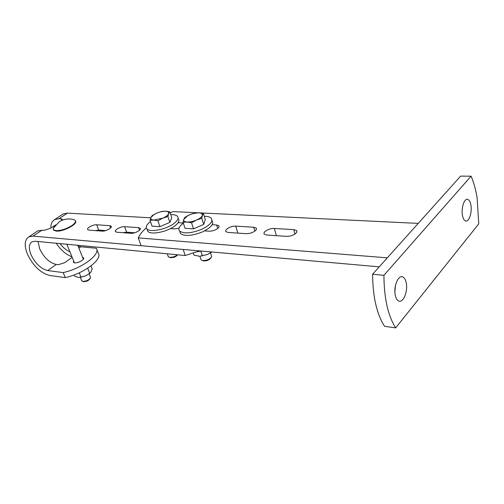 <?xml version="1.0" encoding="UTF-8"?>
<svg xmlns="http://www.w3.org/2000/svg" width="504" height="504" viewBox="0 0 504 504"><rect width="100%" height="100%" fill="white"/><g stroke="black" fill="none" stroke-linecap="round" stroke-linejoin="round"><path stroke-width="0.76" d="M170.484 228.596L174.649 228.879L179.002 228.218M204.599 230.882L209.084 231.185C212.31 231.191 215.221 230.259 217.816 228.388C219.064 227.317 219.385 226.422 218.774 225.71L216.644 224.998L217.728 228.457M253.695 227.216L235.74 226.138C231.128 225.71 223.858 229.843 226 231.701L228.23 232.464L246.229 233.673C249.688 233.686 252.718 232.722 255.314 230.769C256.505 229.685 256.775 228.772 256.127 228.035L253.695 227.216L254.848 231.141M293.756 229.622L274.327 228.457C269.407 228.003 262.093 232.193 264.38 234.19L266.925 235.059L286.411 236.363C290.14 236.389 293.297 235.381 295.88 233.339C297.001 232.249 297.221 231.323 296.535 230.555L293.756 229.622L294.953 234.064M379.229 266.849L141.107 245.706L138.266 237.894C139.81 234.593 142.493 231.216 146.317 227.764M212.165 224.727L216.644 224.998M178.101 222.686L182.265 222.932L182.549 223.789M183.317 223.108L182.265 222.932M170.144 212.858L172.985 211.598L197.209 212.764M387.305 257.84L138.266 237.894M200.737 212.934L418.226 223.392M462.439 215.315C463.1 218.805 464.247 220.721 465.879 221.061C469.199 221.798 472.216 212.19 470.925 205.178C470.276 201.619 469.111 199.666 467.435 199.319C464.152 198.595 461.097 208.284 462.439 215.315M406.18 282.555C408.095 290.562 403.71 302.45 399.231 301.159C397.417 300.699 396.119 298.815 395.338 295.508C393.347 287.475 397.788 275.486 402.205 276.765C404.082 277.225 405.405 279.153 406.18 282.555M395.558 285.132L394.89 291.621M477.099 197.801L478.762 223.845L395.659 327.884C387.96 315.586 384.048 298.072 383.922 275.323L471.07 176.186C473.766 182.353 475.776 189.554 477.099 197.801M471.07 176.186L460.656 176.117L372.595 274.239C372.771 296.755 376.759 314.112 384.571 326.315L395.659 327.884M372.595 274.239L383.922 275.323M82.555 257.292L83.519 257.758C85.22 259.302 78.082 263.39 74.636 262.83L73.414 262.319L73.59 260.833M55.585 224.904L50.595 228.268L44.043 230.378L41.908 230.208L37.762 230.908L36.521 231.746M96.768 249.285L98.286 253.178C102.74 259.308 83.979 273.584 65.281 277.609L49.801 275.486C40.792 273.193 33.384 266.181 27.562 254.451C24.028 245.599 24.494 239.715 28.967 236.792L33.094 236.118L183.166 249.442L185.226 255.522L199.427 250.885M65.281 277.609L63.195 272.595L47.71 270.566C40.981 268.878 35.438 263.636 31.084 254.848C28.476 248.27 28.829 243.904 32.143 241.75L35.267 241.246L185.226 255.522M38.033 241.511L39.703 248.907C43.98 257.645 49.486 262.83 56.221 264.455L58.344 264.713L64.77 262.653L72.154 257.311M61.923 214.761L63.202 213.91L67.397 213.116L150.778 217.81M50.847 228.098C50.784 223.852 52.133 220.979 54.879 219.473L59.056 218.704L61.198 218.843L62.238 219.196L62.061 220.298M69.93 251.83C66.352 250.337 63.05 247.596 60.033 243.608M63.195 272.595C81.944 268.525 100.8 254.318 96.371 248.277L80.823 246.771L78.076 246.103M71.94 256.775C66.068 254.621 60.826 250.11 56.209 243.243M89.082 230.139L102.123 231.122C105.733 231.538 112.846 227.6 111.126 226.157L109.715 225.672L96.667 224.778C93.158 224.393 86.127 228.249 87.772 229.673L89.082 230.139M117.022 232.243L130.971 233.295C134.801 233.736 141.964 229.729 140.143 228.192L138.562 227.644L124.614 226.687C120.897 226.29 113.816 230.215 115.561 231.727L117.022 232.243M105.657 230.612L98.708 230.095L95.25 230.599M134.688 232.779L126.636 232.174L123.008 232.697M183.343 223.184C179.178 226.309 177.944 228.929 179.638 231.046C183.815 233.9 191.022 233.39 201.247 229.509C210.036 225.288 213.368 221.508 211.226 218.163C209.941 216.915 207.623 216.298 204.265 216.317M179.726 231.311L180.495 233.579C184.678 236.458 191.873 235.954 202.079 232.079C210.855 227.858 214.175 224.059 212.026 220.689M150.469 221.609L150.287 221.747C146.551 224.645 145.435 227.033 146.947 228.911C149.915 232.779 166.887 229.288 174.334 223.209C177.881 220.336 178.901 218.018 177.395 216.241C176.198 215.076 173.981 214.534 170.743 214.622M147.13 229.427L147.817 231.355C150.791 235.248 167.744 231.777 175.172 225.679C178.712 222.806 179.726 220.475 178.214 218.686M197.102 251.836L201.14 251.036M198.941 212.757L201.839 213.551L202.413 215.378L201.776 218.314L203.736 224.393L205.279 219.473L203.351 213.45L198.941 212.757L194.884 213.041L189.706 214.729L193.057 213.551L198.941 212.757M200.038 226.012L196.503 227.562M210.521 252.844L211.68 256.574C209.878 259.377 206.734 260.688 202.249 260.505L201.121 259.913L200.85 259.087M210.943 257.815C209.349 260.045 206.798 261.072 203.282 260.896L202.703 260.675M203.736 224.393L193.53 228.866L185.056 228.312L183.047 222.283L187.104 222.043L191.526 222.787L196.497 220.053L201.776 218.314M203.351 213.45L202.413 215.378C201.776 216.991 199.804 218.553 196.497 220.053C193.095 221.477 189.964 222.144 187.104 222.043C184.42 221.81 183.311 220.909 183.777 219.341L184.829 217.4L189.706 214.729L187.576 215.762M193.53 228.866L191.526 222.787M183.047 222.283L183.777 219.341L187.708 215.718M165.677 211.157L168.311 211.919L168.676 213.671L167.882 216.487L169.879 222.358L171.763 217.633L169.791 211.819L165.677 211.157L161.916 211.441L156.87 213.072L160.826 211.737L165.677 211.157M166.622 223.77L162.59 225.515M177.496 254.785C174.869 256.75 172.135 257.576 169.3 257.254L168.355 256.788L168.059 256.032M177.679 254.803C175.902 256.864 173.452 257.802 170.333 257.632L169.835 257.45M169.879 222.358L159.944 226.661L152.069 226.145L150.016 220.33L153.777 220.084L157.897 220.796L162.735 218.163L167.882 216.487M169.791 211.819L168.676 213.671C167.939 215.221 165.955 216.72 162.735 218.163L153.777 220.084C151.288 219.87 150.331 219.007 150.91 217.501L152.126 215.643L156.87 213.072L153.6 214.729M159.944 226.661L157.897 220.796M150.016 220.33L150.91 217.501L153.953 214.578M210.886 252.586L207.679 254.413L199.628 256.309M193.36 253.21L193.996 255.118L199.704 256.309L207.679 254.413L211.724 251.975M200.838 251.112L202.413 255.906M53.336 229.547L53.676 230.189L56.171 231.084C63.107 231.934 78.107 224.009 75.487 220.96M54.262 226.579L53.191 228.344L53.5 229.761L55.994 230.649C61.123 230.656 66.446 228.948 71.959 225.521C75.052 223.303 76.11 221.558 75.14 220.298L73.42 219.511C68.437 218.314 63.75 219.045 59.365 221.697L53.191 228.344M83.236 281.547L83.727 281.673C86.738 281.541 88.849 280.52 90.046 278.624L90.115 278.51M81.572 280.463L82.82 281.383C86.518 281.219 89.107 279.972 90.575 277.647L89.177 273.817M89.97 273.149L85.623 275.864L79.506 277.414M87.683 268.235L89.725 273.332L85.623 275.864L81.005 277.15L79.248 272.815M91.003 265.91L92.138 268.771L91.186 271.662L89.725 273.332M74.258 274.882L74.85 276.331L78.17 277.358L81.005 277.15M274.327 228.457L276.368 235.689M235.74 226.138L237.857 233.113M41.908 230.208L33.094 236.118M56.221 264.455L47.71 270.566M67.397 213.116L59.056 218.704M80.823 246.771L78.901 248.157M61.828 220.399L61.198 218.843M126.636 232.174L124.614 226.687M139.501 230.252L138.562 227.644M98.708 230.095L96.667 224.778M110.59 227.991L109.715 225.672M296.535 230.555L296.881 231.853M256.127 228.035L256.448 229.131M218.774 225.71L219.07 226.643M401.738 276.721L402.205 276.765M467.107 199.313L467.435 199.319M37.762 230.908L28.967 236.792M63.202 213.91L54.879 219.473M83.519 257.758L83.721 258.25M140.37 228.829L140.143 228.192M111.327 226.699L111.126 226.157M62.389 219.561L62.238 219.196M179.638 231.046L180.495 233.579M146.947 228.911L147.817 231.355M203.282 260.896L202.249 260.505M199.931 256.303L201.121 259.913M170.333 257.632L169.3 257.254M167.284 253.814L168.298 256.731M53.676 230.189L53.5 229.761M83.507 281.629L82.555 281.333M81.749 280.904L80.306 277.351M74.384 262.786L66.849 244.257M83.343 259.245L77.755 245.291"/></g></svg>
